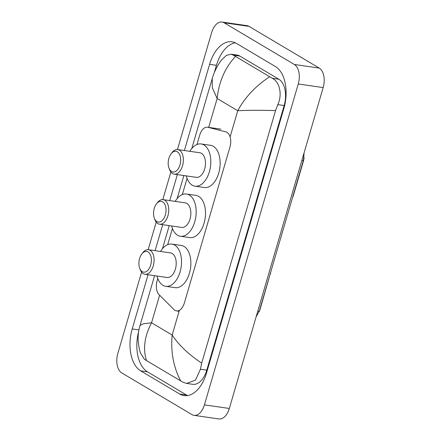 <?xml version="1.0" encoding="UTF-8"?>
<svg xmlns="http://www.w3.org/2000/svg" width="441" height="441" viewBox="0 0 441 441"><rect width="100%" height="100%" fill="white"/><g stroke="black" fill="none" stroke-linecap="round" stroke-linejoin="round"><path stroke-width="0.66" d="M157.784 278.547L157.117 280.818A11.637 6.808 -81.8 0 0 159.047 294.638L173.952 309.549A11.637 6.808 -81.8 0 0 174.972 310.348A11.637 6.808 -81.8 0 0 176.51 310.899A11.637 6.808 -81.8 0 0 184.338 303.039L229.965 146.996A11.637 6.808 -81.8 0 0 225.902 131.903L207.976 127.306A11.637 6.808 -81.8 0 0 207.557 127.223A11.637 6.808 -81.8 0 0 199.734 135.084L196.978 144.505M304.042 157.58A10.474 6.124 98.2 0 1 303.38 161.268L293.237 195.964A3.881 2.271 -81.8 0 1 292.548 197.463M270.113 274.192L260.207 308.921A10.474 6.124 98.2 0 1 259.143 311.622M270.35 274.225A3.881 2.271 -81.8 0 0 270.614 272.477M187.067 178.407L182.337 194.575M172.425 228.477L167.696 244.65M177.453 149.538L211.669 32.529A15.518 9.074 98.2 0 1 222.104 22.05L247.01 25.661A15.518 9.074 98.2 0 1 249.06 26.394L319.234 68.085A15.518 9.074 98.2 0 1 323.165 87.583L229.331 408.471A15.518 9.074 98.2 0 1 218.896 418.95L193.99 415.339A15.518 9.074 98.2 0 1 191.94 414.606L121.766 372.915A15.518 9.074 98.2 0 1 117.835 353.417L141.594 272.158M222.104 22.05A15.518 9.074 98.2 0 1 224.149 22.789L294.323 64.474A15.518 9.074 98.2 0 1 298.259 83.972L204.42 404.86A15.518 9.074 98.2 0 1 193.99 415.339M148.17 249.678L156.241 222.088M162.812 199.608L170.882 172.018M148.066 274.737L132.217 328.936A33.362 19.514 -81.8 0 0 140.673 370.848L179.658 394.011A33.362 19.514 -81.8 0 0 184.068 395.594A33.362 19.514 -81.8 0 0 206.498 373.064L283.872 108.453A33.362 19.514 -81.8 0 0 275.416 66.541L236.431 43.383A33.362 19.514 -81.8 0 0 232.027 41.796A33.362 19.514 -81.8 0 0 209.596 64.331L184.388 150.53M177.348 174.597L169.746 200.605M162.707 224.667L155.105 250.675M138.733 331.119A33.362 19.514 -81.8 0 0 147.526 371.84L186.51 395.004A33.362 19.514 -81.8 0 0 187.568 395.566M235.373 42.816A33.362 19.514 -81.8 0 0 216.443 65.323L214.315 72.6M154.593 275.686L140.018 325.519L143.286 323.804L151.561 322.784C144.488 336.246 142.801 348.848 146.506 360.584L180.667 380.881C173.462 367.121 170.623 351.835 172.161 335.028C178.66 344.961 188.5 354.327 201.691 363.136L200.429 369.233L195.468 380.153L186.653 383.427L192.695 384.304A20.948 12.254 -81.8 0 0 206.779 370.153L284.158 105.548A20.948 12.254 -81.8 0 0 278.85 79.231L239.86 56.068A20.948 12.254 -81.8 0 0 237.093 55.075L231.056 54.199L233.295 55.119L272.279 78.278C279.484 81.635 282.659 94.451 277.802 104.627L275.542 110.581C259.903 110.156 247.302 110.206 237.754 110.724C245.025 97.29 255.637 85.984 269.589 76.806M146.506 360.584L144.378 359.195L140.348 352.772C137.493 342.872 137.383 333.787 140.018 325.519M235.422 56.509C225.02 67.721 218.929 81.712 217.154 98.486L212.308 87.776L212.237 78.542C213.753 72.561 218.367 63.719 221.575 59.943L226.382 55.384L231.056 54.199M201.691 363.136L275.542 110.581M186.653 383.427L183.362 382.358L180.667 380.881M148.027 251.905A10.474 6.124 98.2 0 1 150.684 265.063A10.474 6.124 98.2 0 1 142.256 271.639A10.474 6.124 98.2 0 1 139.731 268.321A10.474 6.124 98.2 0 1 141.809 253.961A10.474 6.124 98.2 0 1 148.027 251.905M141.809 253.961L142.752 252.737A12.414 7.26 98.2 0 1 148.479 249.711A12.414 7.26 98.2 0 1 150.122 250.301A12.414 7.26 98.2 0 1 153.622 264.484A12.414 7.26 98.2 0 1 144.918 274.28A12.414 7.26 98.2 0 1 143.281 273.696A12.414 7.26 98.2 0 1 140.282 269.754L139.731 268.321M144.918 274.28L167.029 277.488A12.414 7.26 -81.8 0 0 175.733 267.693A12.414 7.26 -81.8 0 0 172.227 253.503A12.414 7.26 -81.8 0 0 170.584 252.919L148.479 249.711M160.541 251.464A21.333 12.48 98.2 0 1 171.863 244.088A21.333 12.48 98.2 0 1 174.686 245.102A21.333 12.48 98.2 0 1 180.705 269.479A21.333 12.48 98.2 0 1 165.744 286.314A21.333 12.48 98.2 0 1 162.927 285.305A21.333 12.48 98.2 0 1 156.979 276.033M171.863 244.088L181.207 245.439A21.333 12.48 98.2 0 1 184.024 246.453A21.333 12.48 98.2 0 1 190.049 270.835A21.333 12.48 98.2 0 1 175.088 287.67L165.744 286.314M177.31 151.765A10.474 6.124 98.2 0 1 179.967 164.923A10.474 6.124 98.2 0 1 171.538 171.499A10.474 6.124 98.2 0 1 169.013 168.175A10.474 6.124 98.2 0 1 171.091 153.815A10.474 6.124 98.2 0 1 177.31 151.765M171.091 153.815L172.034 152.597A12.414 7.26 98.2 0 1 177.762 149.571A12.414 7.26 98.2 0 1 179.404 150.16A12.414 7.26 98.2 0 1 182.905 164.344A12.414 7.26 98.2 0 1 174.201 174.14A12.414 7.26 98.2 0 1 172.563 173.55A12.414 7.26 98.2 0 1 169.565 169.614L169.013 168.175M174.201 174.14L196.311 177.343A12.414 7.26 -81.8 0 0 205.015 167.547A12.414 7.26 -81.8 0 0 201.509 153.363A12.414 7.26 -81.8 0 0 199.872 152.773L177.762 149.571M189.823 151.318A21.333 12.48 98.2 0 1 201.151 143.948A21.333 12.48 98.2 0 1 203.968 144.957A21.333 12.48 98.2 0 1 209.993 169.338A21.333 12.48 98.2 0 1 195.032 186.174A21.333 12.48 98.2 0 1 192.21 185.159A21.333 12.48 98.2 0 1 186.262 175.887M201.151 143.948L210.489 145.298A21.333 12.48 98.2 0 1 213.306 146.313A21.333 12.48 98.2 0 1 219.331 170.689A21.333 12.48 98.2 0 1 204.37 187.53L195.032 186.174M162.668 201.835A10.474 6.124 98.2 0 1 165.325 214.993A10.474 6.124 98.2 0 1 156.897 221.569A10.474 6.124 98.2 0 1 154.372 218.245A10.474 6.124 98.2 0 1 156.45 203.891A10.474 6.124 98.2 0 1 162.668 201.835M156.45 203.891L157.393 202.667A12.414 7.26 98.2 0 1 163.12 199.641A12.414 7.26 98.2 0 1 164.763 200.231A12.414 7.26 98.2 0 1 168.264 214.414A12.414 7.26 98.2 0 1 159.559 224.21A12.414 7.26 98.2 0 1 157.922 223.62A12.414 7.26 98.2 0 1 154.923 219.684L154.372 218.245M159.559 224.21L181.67 227.418A12.414 7.26 -81.8 0 0 190.374 217.617A12.414 7.26 -81.8 0 0 186.868 203.433A12.414 7.26 -81.8 0 0 185.226 202.849L163.12 199.641M175.182 201.388A21.333 12.48 98.2 0 1 186.51 194.018A21.333 12.48 98.2 0 1 189.327 195.032A21.333 12.48 98.2 0 1 195.352 219.409A21.333 12.48 98.2 0 1 180.386 236.244A21.333 12.48 98.2 0 1 177.569 235.235A21.333 12.48 98.2 0 1 171.621 225.957M186.51 194.018L195.848 195.369A21.333 12.48 98.2 0 1 198.665 196.383A21.333 12.48 98.2 0 1 204.69 220.759A21.333 12.48 98.2 0 1 189.729 237.6L180.386 236.244M220.902 129.18L207.976 127.306M159.625 295.216L151.561 322.784L172.161 335.028L179.393 310.304M208.698 127.388L217.154 98.486L237.754 110.724L230.108 136.875M298.259 83.972L323.165 87.583M294.323 64.474L319.234 68.085M224.149 22.789L249.06 26.394M204.42 404.86L229.331 408.471M186.51 395.004L179.658 394.011M147.526 371.84L140.673 370.848M138.954 329.912L132.217 328.936M216.443 65.323L209.596 64.331M239.86 56.068L233.295 55.119M278.85 79.231L272.279 78.278M284.158 105.548L277.802 104.627M206.779 370.153L200.429 369.233M304.075 152.873L303.551 159.84A13.577 2.591 -163.7 0 1 301.826 160.552M257.687 311.495A13.577 2.591 16.3 0 0 259.413 310.784L256.133 316.825M179.107 311.274L176.51 310.899M220.472 129.097L207.557 127.223M162.475 248.707L169.234 225.616M177.122 198.637L183.875 175.546M191.763 148.567L212.237 78.542M303.551 159.84L259.413 310.784"/></g></svg>
